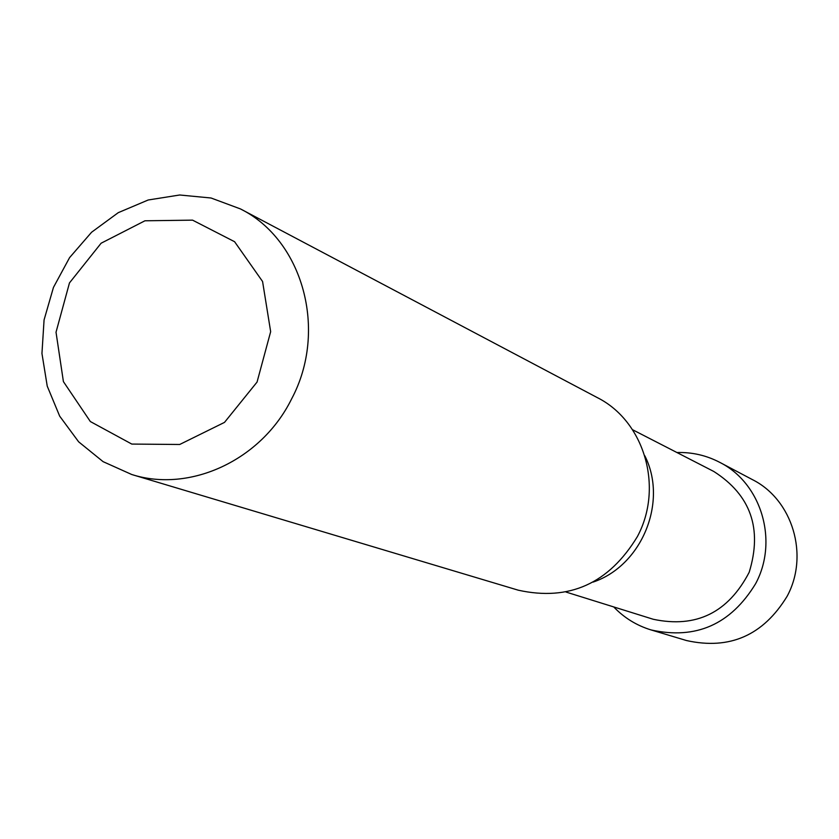<?xml version="1.0" encoding="UTF-8"?>
<svg xmlns="http://www.w3.org/2000/svg" width="839" height="839" viewBox="0 0 839 839"><rect width="100%" height="100%" fill="white"/><g stroke="black" fill="none" stroke-linecap="round" stroke-linejoin="round"><path stroke-width="1.26" d="M291.594 398.934C261.537 460.034 190.18 493.164 131.733 474.507L103.103 461.66L78.635 441.817L59.684 416.154L47.236 386.139L41.95 353.471L44.068 319.942L53.455 287.41L69.585 257.625L91.577 232.246L118.257 212.666L148.178 199.997L179.693 194.994L211.05 198.004L240.468 208.932C302.973 239.975 328.08 330.597 291.594 398.934M131.733 474.507L518.292 590.195C569.167 601.416 608.852 583.556 637.367 536.614C663.911 487.323 644.394 421.094 597.169 397.539L240.468 208.932M257.059 382.06L224.506 422.384L179.703 444.481L131.796 444.072L90.35 421.545L63.407 381.609L56.024 332.213L69.469 282.921L101.12 243.216L144.958 220.783L192.561 220.143L234.595 241.716L262.576 281.505L270.661 331.667L257.059 382.06M566.052 592.061L653.277 619.276C696.181 628.359 728.158 612.68 749.196 572.261C762.546 528.685 750.748 495.083 713.79 471.466L632.522 429.704M676.947 452.536C692.07 452.085 706.323 455.357 719.726 462.341L752.447 479.635C792.572 499.698 809.352 555.187 787.139 596.246C763.28 635.364 729.752 650.131 686.554 640.556L651.095 629.942C636.654 625.527 624.195 617.861 613.739 606.943M719.726 462.341C761.372 483.149 778.739 540.903 755.614 583.703C730.769 624.457 695.93 639.874 651.095 629.942M593.089 582.098C641.95 565.706 668.148 501.712 644.803 455.766"/></g></svg>

